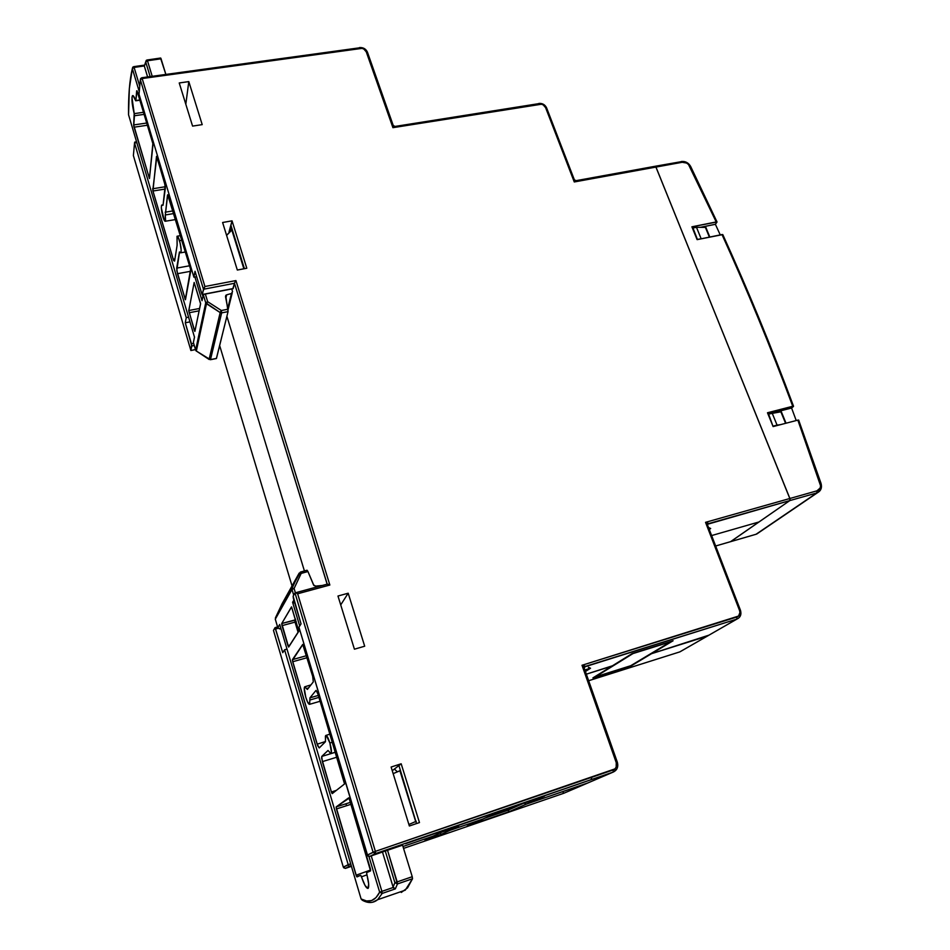 <?xml version="1.0" encoding="UTF-8"?>
<svg xmlns="http://www.w3.org/2000/svg" width="950" height="950" viewBox="0 0 950 950"><rect width="100%" height="100%" fill="white"/><g stroke="black" fill="none" stroke-linecap="round" stroke-linejoin="round"><path stroke-width="1.43" d="M231.171 226.1L229.9 231.729L231.171 226.1M229.057 231.824L231.004 225.578L244.411 268.696L231.004 225.578L229.401 231.764L232.037 220.839L222.609 222.502L237.322 270.038L246.798 268.244L232.037 220.839L229.057 231.824M391.115 767.03L409.355 825.989L419.473 822.569L401.173 763.788L398.929 765.546L416.504 823.579L398.929 765.546L392.255 770.711L401.173 763.788L391.115 767.03L409.355 825.989L419.473 822.569L401.173 763.788L391.115 767.03M449.599 829.445L449.896 830.383L458.66 826.346L442.035 832.046L432.998 836.19L402.966 846.509L432.998 836.19L402.966 846.509L432.998 836.19L424.959 839.954L440.931 834.468L449.896 830.383L482.956 819.007L449.896 830.383L458.66 826.346L442.035 832.046L424.959 839.954L440.931 834.468L449.896 830.383L449.599 829.445M711.633 535.562L759.038 521.954L711.633 535.562L759.038 521.954L789.771 500.603L759.038 521.954L711.633 535.562M586.352 674.168L612.465 665.784L586.352 674.168L612.465 665.784L592.907 677.896L631.489 665.712L673.111 640.751L632.189 653.553L611.859 666.152L586.352 674.168M707.714 525.421L705.541 522.334L708.367 523.676L789.771 500.603L789.889 498.489L705.541 522.334L708.51 523.367L707.738 524.21L789.771 500.603L789.889 498.489L655.726 166.594L576.163 180.654L574.275 181.961L655.975 167.069L789.889 498.489L705.541 522.334L739.539 610.494L739.943 612.536L738.53 616.063L582.006 665.273L616.253 762.672L616.17 767.113L614.947 768.883L375.381 851.378L297.647 593.774L329.852 585.022L235.933 280.571L204.927 286.508L142.167 78.541L362.009 48.367L363.838 49.056L366.249 51.822L392.92 127.668L541.429 104.227L543.198 104.892L545.597 107.623L574.275 181.961L655.975 167.069L655.417 166.321L655.975 167.069L655.084 166.286L576.151 180.654L574.275 181.961L574.263 179.562M574.133 179.657L546.582 108.252M405.531 843.695L613.178 772.101L613.166 769.963L375.381 851.378L297.647 593.774L329.852 585.022L235.933 280.571L204.927 286.508L142.167 78.541L360.098 48.296C363.031 48.153 365.073 49.329 366.249 51.822L367.401 52.06L366.249 51.822L392.92 127.668L395.117 126.421L538.65 103.669L395.117 126.421L392.92 127.668L539.636 104.179L538.888 103.431L539.636 104.179C542.379 104.001 544.374 105.153 545.597 107.623L574.275 181.961L574.37 179.835L546.559 107.766L545.597 107.623L546.559 107.766C544.991 104.654 542.462 103.206 538.982 103.419M393.146 125.424L367.496 52.547M188.801 81.605L179.229 82.959L192.577 126.101L202.208 124.628L188.801 81.605L202.208 124.628L192.577 126.101L179.229 82.959L188.801 81.605L185.808 104.227L188.801 81.605M348.187 593.216L337.974 596.03L354.421 649.194L364.693 646.214L348.187 593.216L364.693 646.214L354.421 649.194L337.974 596.03L348.187 593.216L340.718 604.901L348.187 593.216M226.896 316.303L304.416 570.962L226.896 316.303M526.347 804.127L544.481 796.159L499.32 811.656L482.671 819.126L449.896 830.383L482.671 819.126L467.222 826.072L509.509 811.526L526.347 804.127L587.349 783.168L526.347 804.127L544.481 796.159L499.379 811.633L467.222 826.072L509.509 811.526L526.347 804.127L588.192 782.812L563.801 793.262L403.548 848.398L563.801 793.262L564.609 792.906L563.801 793.262L562.697 791.789L563.801 793.262L587.349 783.168L526.347 804.127M613.178 772.101L587.349 783.168L613.178 772.101L616.704 769.215L613.178 772.101L375.606 853.575L373.089 852.221L367.329 855.095L298.941 627.19L301.043 623.889L293.123 596.161L294.975 592.942L373.089 852.221L375.381 851.378L375.63 853.563L375.381 851.378L367.329 855.095L367.733 855.796L298.941 627.19L301.043 623.889L293.396 598.441L293.123 596.161L294.975 592.942L373.089 852.221L375.369 853.646L613.178 772.101M785.591 423.332L780.484 410.863L785.591 423.332M709.389 237.132L704.995 226.385L709.389 237.132M138.985 93.599L140.505 78.684L141.728 77.758L142.167 78.541L140.351 79.752L203.466 289.251L204.927 286.508L201.946 294.203L195.035 271.308L193.919 277.198L139.021 94.24L140.351 79.752L203.466 289.251L234.472 283.29L233.178 288.539L202.386 294.488L203.466 289.251L234.472 283.29L327.144 584.167L295.26 592.859M233.035 288.717L202.314 294.642L201.744 293.645L195.035 271.308L193.919 277.198L196.65 276.676L193.919 277.198L139.021 94.24M584.393 668.61L582.006 665.273L585.342 666.413L736.844 619.115L736.915 617.001L582.006 665.273L585.295 666.199L584.654 666.876L736.844 619.115L707.133 636.203L651.581 653.671L709.08 635.111L679.891 651.866L588.656 680.722M588.394 667.256L590.52 668.242L585.414 671.519L590.52 668.242L584.891 670.011L589.914 668.313M708.676 527.547L710.671 528.497L709.294 529.506L710.113 528.544M232.881 288.598L234.472 283.29L327.216 584.155L295.153 592.859M524.174 803.13L526.181 804.175L524.174 803.13M740.489 610.339L739.539 610.494L740.466 610.28L707.453 524.744L705.541 522.334L739.539 610.494C740.454 613.653 739.575 615.826 736.915 617.001L736.951 619.079L707.133 636.203L651.581 653.671L672.695 640.894M237.322 270.038L246.798 268.244L232.037 220.839L222.609 222.502L237.322 270.038M696.481 227.299L705.399 227.382L696.481 227.299L701.112 238.664L696.481 227.299L692.977 228L697.454 239.566L692.977 228L696.481 227.299M701.848 238.664L697.609 239.376L701.848 238.664M768.051 414.141L773.039 426.419L768.514 413.761L772.065 412.846L777.064 425.101L773.502 426.039L777.064 425.101L772.065 412.846L780.876 411.813L768.051 414.141M780.413 424.686L777.064 425.101L780.413 424.686M616.253 762.672L617.369 762.316L616.253 762.672C617.144 766.139 616.111 768.574 613.166 769.963L613.225 772.077C617.12 770.177 618.509 766.911 617.369 762.316L584.167 667.981L582.006 665.273L616.253 762.672M296.709 593.311L297.647 593.774L296.709 593.311M327.453 584.107L329.852 585.022L327.216 584.155M234.638 282.851L234.982 282.174L234.638 282.851M235.434 281.378L235.933 280.571L235.434 281.378M360.098 48.296L359.516 47.571L360.098 48.296M395.01 126.433L393.229 125.459L392.92 127.668L393.181 125.329M142.167 78.541L141.728 77.758L140.351 79.752L142.167 78.541M707.786 524.103L707.524 524.863M402.562 845.168L381.746 852.233M368.41 856.247L367.733 855.796L369.894 856.33L375.369 853.646L370.179 856.247L381.413 852.387M584.618 666.876L584.226 668.076M672.659 640.894L632.367 653.493M632.32 653.517L592.907 677.896L631.489 665.712L651.581 653.671L707.133 636.203L679.773 651.902M591.138 779.665L591.767 777.29M359.314 47.844L141.776 77.746M416.254 821.275L408.892 824.493L416.254 821.275M393.157 773.633L400.484 770.545L399.902 770.735L415.673 821.465L399.902 770.735L393.157 773.633M440.408 832.794L440.931 834.468L440.408 832.794M759.038 521.954L730.776 541.595L715.659 545.989L730.776 541.595L759.038 521.954M394.333 769.001L397.397 771.816L394.333 769.001M345.574 868.347L343.306 867.124L273.469 630.396L275.049 627.653L282.756 652.662L284.584 649.788L348.199 864.666L348.519 865.343L348.199 864.666L350.681 863.811L343.306 867.113L273.469 630.396L275.156 627.653L282.756 652.662L284.584 649.788L348.199 864.666L343.306 867.113L345.372 868.395L351.429 866.329L345.586 868.336L349.6 866.103L345.503 868.336M136.622 142.001L134.698 142.144L134.544 142.963L186.248 317.633L185.274 322.798L191.639 344.423L190.867 350.419L133.38 155.562L134.544 142.963L136.8 142.607L134.544 142.963L134.722 142.132M226.599 235.398L232.263 229.615L243.865 268.803L231.717 229.71L226.599 235.398M188.575 317.169L186.248 317.633L134.544 142.963L133.38 155.562L190.867 350.419L191.781 345.966L194.263 345.468L191.781 345.966L185.274 322.798L189.964 321.872L185.274 322.798L186.248 317.633L188.575 317.169M284.584 649.788L287.007 649.099L284.584 649.788M195.451 349.481L190.879 350.538L195.451 349.481M193.646 343.354L191.473 343.805L193.646 343.354M292.042 585.913L219.652 345.551L292.042 585.913M275.749 628.959L278.101 628.306L275.749 628.959M509.058 811.526L507.846 810.267L523.177 803.462L507.846 810.267L507.312 808.901L507.846 810.267L484.678 818.223L507.846 810.267L509.509 811.526L544.207 796.254M730.55 541.666L789.771 500.603L816.798 492.943L756.057 534.268L730.776 541.595L789.771 500.603L790.068 499.13L655.975 167.069L682.231 162.284L686.601 163.067L688.501 164.504L716.217 221.944L717.036 221.979L715.386 224.295L720.242 234.911L715.386 224.295L700.304 227.335L715.386 224.295L717.012 221.967L691.909 226.812L697.11 239.638L721.988 234.555C746.866 289.311 770.45 346.56 792.739 406.267L793.416 406.505L791.587 408.013L796.219 420.553L791.587 408.013L773.419 412.68L791.587 408.013L793.523 406.196C771.258 346.524 747.674 289.322 722.796 234.591L721.988 234.555C746.866 289.311 770.45 346.56 792.739 406.267L767.481 412.763L773.11 426.586L797.857 420.126L820.586 485.818L820.111 488.062L816.929 490.841L789.889 498.489L655.975 167.069L682.231 162.284L681.316 161.512L682.231 162.284C685.508 161.987 688.049 163.352 689.842 166.393L716.217 221.944L691.909 226.812L697.11 239.638L722.772 234.579M275.096 627.629L277.59 626.941L275.144 627.653M190.879 350.538L195.486 349.588M755.832 534.327L715.659 546.001M592.954 677.873L632.213 653.553L673.087 640.763M632.878 653.339L670.451 641.867L630.705 665.724L595.27 676.911L632.878 653.339M670.451 641.867L632.961 653.588L595.27 676.911L630.705 665.724L670.451 641.867M690.697 166.547L689.842 166.393L690.697 166.547M730.609 541.666L756.057 534.268L758.67 532.701L756.734 534.031L817.523 492.694L820.218 490.473L816.798 492.943L816.929 490.841L816.798 492.943L789.771 500.603L789.889 498.489L816.929 490.841C820.052 489.594 821.144 487.124 820.194 483.407L821.026 483.372L820.194 483.407L797.857 420.126L773.11 426.586L767.481 412.763L793.523 406.196M681.067 161.714L655.203 166.262M798.641 420.043L797.857 420.126L798.641 420.043L821.026 483.372C822.178 487.683 820.99 490.794 817.463 492.718L756.01 534.292M709.816 237.037L705.422 226.302L709.816 237.037M786.03 423.213L780.924 410.756L786.03 423.213M156.513 156.358L152.938 191.033L165.229 189.038L152.938 191.033L173.197 259.267L174.598 261.096L177.116 245.29L177.056 236.241C177.697 236.027 178.517 237.5 179.514 240.671L181.889 240.243L179.514 240.671C181.165 247.012 181.569 251.049 180.714 252.807L179.871 252.273L180.88 252.629L181.177 250.111L180.144 243.069L178.137 237.144L177.033 236.253L177.116 245.29L174.598 261.096L173.636 260.538L152.784 190.428L156.809 156.691L165.217 185.559L163.056 205.236L161.547 205.283L161.322 207.86L164.267 220.4L165.288 221.219L165.585 220.531L165.3 214.973L165.252 221.255C164.647 221.421 163.887 220.008 162.961 217.027C161.346 210.829 160.942 206.839 161.737 205.058L163.056 205.236L165.348 188.159L164.504 182.281L156.56 156.346M179.443 251.987L176.676 268.114L177.472 273.695L190.713 271.272L177.472 273.695L185.44 299.737L190.748 271.047L190.428 268.707L167.675 194.738L165.3 214.973L173.886 213.536L165.3 214.973L167.473 195.261L168.447 195.641L190.594 269.361L185.286 299.642L176.783 270.524L179.55 251.976M147.594 76.938L144.293 65.942L134.104 67.438L139.757 86.224L134.104 67.438L144.293 65.942L147.594 76.938M202.433 294.631L202.944 296.329L202.433 294.631M160.55 58.116L165.858 74.409L161.061 58.793L147.488 60.764L145.706 61.964L150.148 76.582L145.706 61.964L144.352 66.227L146.229 60.396L147.001 60.087L145.706 61.964L147.488 60.764L152.214 76.297L147.488 60.764L161.061 58.793L160.776 58.128M232.548 291.579L231.741 288.966L232.548 291.579L231.444 293.491L232.548 291.579M216.374 358.53L228.047 311.636L221.659 312.871L210.496 359.587L216.469 358.399L228.047 311.636L227.929 309.237L221.35 310.508L207.646 301.673L205.354 294.061L207.646 301.673L221.35 310.508L227.929 309.237L225.506 296.59L226.658 294.844L231.444 293.491L226.658 294.844L225.827 298.3L226.124 295.106M216.279 358.447L210.496 359.587L221.659 312.871L221.35 310.508L221.659 312.871L228.047 311.636L225.72 295.509M210.259 359.611L196.341 351.025L206.482 303.751L207.646 301.673L206.482 303.751L205.734 302.777L203.288 294.666L202.041 300.711L194.916 277.008L202.041 300.711L203.288 294.666L205.734 302.777L195.641 350.111L205.734 302.777L220.174 312.574L209.107 359.314L196.341 351.025L206.482 303.751L220.174 312.574L209.273 359.409M139.258 91.639L132.347 68.626L129.331 88.694L128.547 114.76L194.489 337.131L193.384 342.475L195.641 350.111L193.384 342.475L194.489 337.131L128.547 114.76C128.333 95.404 129.604 80.026 132.347 68.626L132.727 67.224L133.677 66.678L134.104 67.438L133.677 66.678L132.739 67.213L132.347 68.626L134.104 67.438L132.347 68.626L139.258 91.639M200.581 303.905L194.857 331.407L188.765 310.923L194.156 282.471L200.604 303.501L194.94 331.265L194.346 330.434L195.154 330.256L194.346 330.434L188.789 310.531L199.643 308.453L188.789 310.531L194.156 282.471L200.581 303.905M135.779 100.736L137.037 90.832L153.021 144.127L149.447 178.529L133.724 125.958L134.472 115.354L131.979 97.553L132.382 95.819L133.166 95.701L135.672 100.759M152.867 143.498L137.216 91.319L136.693 90.796L135.838 100.51L139.816 99.987L135.743 100.771L135.375 100.166C134.247 96.864 133.333 95.344 132.608 95.594C131.385 98.064 131.919 104.084 134.188 113.644L133.653 124.949L146.727 123.037L133.653 124.949L149.435 178.529L152.867 143.498M143.509 112.302L134.188 113.644L143.509 112.302M144.127 114.368L134.472 115.746L144.127 114.368M147.381 125.234L133.998 127.205L147.381 125.234M165.134 212.206L173.09 210.888L165.134 212.206M152.606 188.789L165.348 186.723L152.606 188.789M173.197 259.267L174.942 258.923L173.197 259.267M176.676 268.114L189.549 265.786L176.676 268.114M184.929 298.799L185.678 298.644L184.929 298.799M199.156 310.816L189.098 312.752L199.156 310.816M227.763 308.418L231.444 293.491L227.763 308.418M216.41 358.53L210.377 359.718M193.646 341.169L193.384 342.475M221.659 312.871L220.174 312.574L221.659 312.871M209.143 359.48L196.507 351.132M196.329 351.144L195.748 350.372M146.252 60.384L147.06 59.993L147.488 60.764L147.001 60.087M220.59 311.659L221.35 310.508L220.59 311.659M196.341 351.025L195.641 350.111L196.341 351.025M207.646 301.673L205.734 302.777L207.646 301.673M306.434 688.548L308.596 687.895L306.434 688.548L304.95 686.755L304.249 688.085L305.781 697.241C304.249 691.683 303.869 688.216 304.629 686.838L307.372 689.439L313.31 681.874L307.408 689.403M329.887 743.007L332.429 742.223L329.887 743.007L326.384 735.549L325.411 736.143L325.482 739.682L325.719 735.478C326.8 735.193 328.189 737.699 329.887 743.007C331.455 748.659 331.847 752.163 331.039 753.528L329.021 751.521L330.624 753.576L331.431 752.412L329.887 743.007M393.253 887.466L379.656 892.157L368.909 856.389L379.656 892.157C375.06 901.087 368.873 903.355 361.107 898.961L279.704 624.471L277.816 627.712L279.977 628.959L280.951 628.674L280.012 628.924L280.689 627.784L280.012 628.924L277.816 627.712L275.286 619.186L292.101 588.169L292.006 589.475L294.096 588.501L295.379 592.788L294.096 588.501L292.101 588.169L294.096 588.501L301.174 573.408L299.179 573.099L292.101 588.169L275.381 617.975L282.138 603.666L300.39 572.078L275.381 617.975L282.031 603.867L299.179 573.099L301.174 573.408L300.39 572.078L301.174 573.408L307.942 571.532L313.559 584.951L315.697 586.114L322.359 585.473L315.697 586.114L313.904 585.509L307.942 571.532L301.174 573.408L294.096 588.501L292.006 589.475L293.704 595.139L292.006 589.475L275.286 619.186L277.816 627.712L279.704 624.471L361.107 898.961L366.593 900.98L371.569 900.576L375.951 897.667L379.656 892.157L381.9 891.361L371.236 855.879L381.9 891.361L393.241 887.454L382.434 851.901L393.086 887.074L394.891 882.704L385.166 850.678L394.891 882.704L412.241 876.707L402.432 844.764L412.241 876.707L397.171 881.897L387.434 849.906L397.456 883.951L395.331 888.891L382.173 893.428L377.625 899.709L372.78 902.203L377.613 899.721L382.173 893.428L395.331 888.891L397.456 883.951L412.526 878.75L412.241 876.707L412.526 878.75L397.456 883.951L397.171 881.897L394.891 882.704L397.456 883.951L394.891 882.704L393.086 887.074L395.331 888.891L393.728 888.131M345.966 803.783L346.548 805.719L345.966 803.783M401.28 892.454L407.526 887.894L412.526 878.75L405.246 890.186L396.898 893.059M299.713 625.979L292.6 602.288L293.882 600.079L292.6 602.288L294.821 603.191L292.6 602.288L299.713 625.979M291.472 606.919L281.746 623.521L291.579 606.919L298.811 631.061L288.574 647.009L281.746 623.521L294.797 619.994L295.438 618.949L295.046 622.119L282.007 625.646L287.945 645.656L289.952 645.074L287.945 645.656L288.693 647.021L298.751 631.358L291.531 606.908M319.236 747.935L325.375 741.819L325.482 739.682L325.375 741.819L319.236 747.935L317.739 745.833L292.41 660.404L302.848 644.432L312.681 676.364L313.31 681.874L312.681 676.364L302.729 644.421L292.446 659.633L306.482 655.702L292.446 659.633L292.695 661.746L317.181 744.182L325.517 741.499L317.181 744.182L319.224 747.947M315.911 690.519L309.938 697.858L309.854 700.031L318.974 697.371L309.854 700.031L309.629 704.306C308.619 704.52 307.337 702.169 305.781 697.241L307.479 701.86L309.617 704.318L309.938 697.858L315.911 690.519L317.442 692.514L344.292 781.791L344.529 783.964L332.227 793.618L331.609 792.716L321.622 758.242L321.753 756.426L327.964 750.5L329.021 751.521L327.988 750.488L321.753 756.426L335.433 752.258L321.753 756.426L322.359 761.627L331.384 792.027L336.371 790.364L331.384 792.027L332.227 793.618L344.529 783.964M366.605 872.789L368.671 884.034L367.947 888.428L365.061 885.495L360.798 875.377L356.594 876.482L336.11 807.12M366.688 872.611L366.843 874.463C368.778 882.016 369.218 886.623 368.149 888.297C366.51 888.796 364.277 884.972 361.475 876.814L360.632 875.306L356.998 876.921L356.096 875.199L336.431 808.949L351.025 804.294L336.431 808.949L336.193 806.894L349.077 798.214L370.571 870.889L366.688 872.611L370.595 870.865L370.358 868.751L349.588 799.496L348.674 797.834L336.193 806.894L350.443 802.358M356.096 875.199L370.642 870.01L356.096 875.199M361.475 876.814L366.949 874.867L361.475 876.814M307.088 657.709L292.695 661.746L307.088 657.709M336.906 757.174L322.359 761.627L336.906 757.174M344.541 783.952L318.024 694.201L316.101 690.424M309.938 697.858L318.392 695.412L309.938 697.858M298.11 632.356L295.046 622.119L282.007 625.646L281.746 623.521L295.747 619.994L294.797 619.994L295.046 622.119L296.257 621.692L295.046 622.119L298.11 632.356M300.461 572.054L306.969 570.249L307.942 571.532L307.088 570.237M306.969 570.249L300.509 572.078M381.9 891.361L382.173 893.428L381.9 891.361M379.656 892.157L382.173 893.428L379.656 892.157M361.107 898.961L362.354 900.256L361.107 898.961M363.351 900.208L362.366 900.256C368.113 903.414 373.196 903.236 377.625 899.709L405.246 890.186M279.882 628.959L277.923 627.998M279.704 624.471L279.929 625.219M202.314 294.642L233.094 288.705M393.229 125.459L367.401 52.06C365.869 48.877 363.256 47.381 359.575 47.559M576.092 180.666L574.37 179.835M707.453 524.744L708.367 523.676M584.167 667.981L585.342 666.413M740.466 610.28C741.641 614.448 740.466 617.381 736.939 619.079L679.891 651.866M231.646 227.644L231.004 230.494M350.111 866.091L351.239 865.711M343.662 867.789L345.372 868.395L350.016 866.115M135.031 142.037L136.562 141.799M467.341 826.025L509.449 811.538M717.036 221.979L690.626 166.393C688.489 162.771 685.425 161.144 681.435 161.488M180.714 252.807L185.416 251.987M175.679 219.533L165.252 221.255M163.115 204.808L161.939 205.022M180.5 235.6L177.282 236.206M160.609 58.033L147.096 59.993M145.694 61.892L144.673 65.099L133.713 66.666M132.739 67.213L133.677 66.678M228.024 309.902L232.192 293.051M225.898 295.284L225.542 296.792M135.743 100.771L139.887 100.225M304.914 686.743L310.935 684.914M329.994 734.113L326.028 735.383M335.421 752.198L331.039 753.528M320.138 701.254L309.629 704.306M280.962 628.698L279.977 628.959"/></g></svg>
